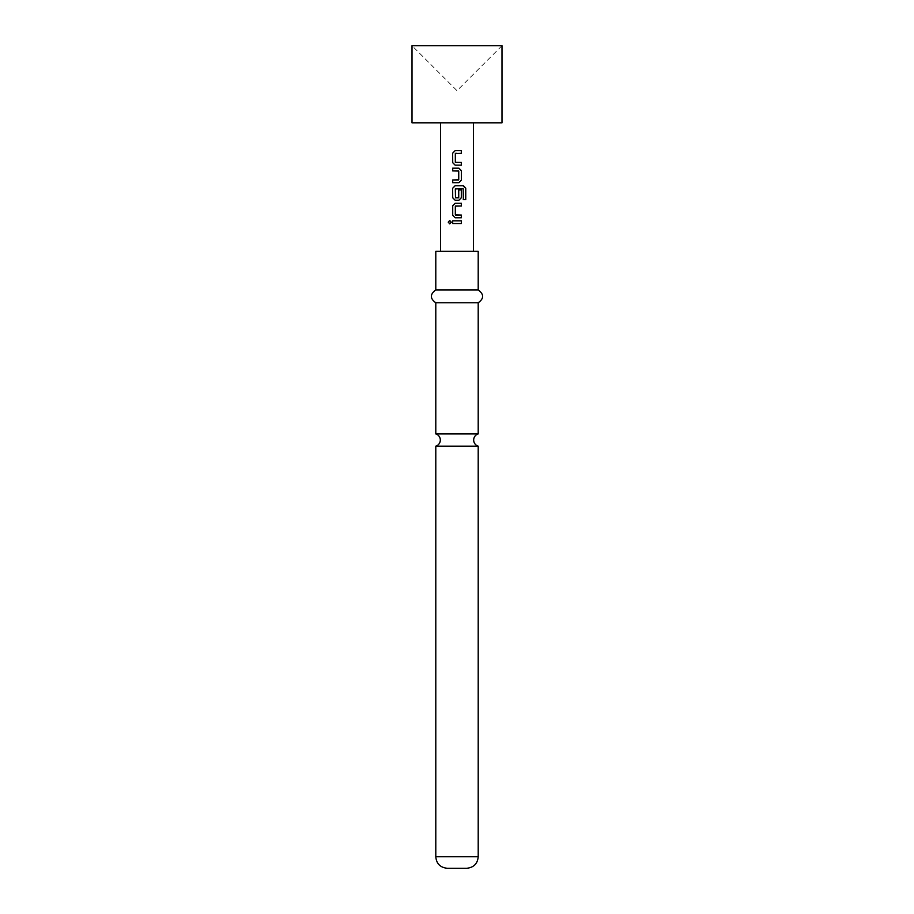 <?xml version="1.0" encoding="UTF-8"?>
<svg xmlns="http://www.w3.org/2000/svg" width="914" height="914" viewBox="0 0 914 914"><rect width="100%" height="100%" fill="white"/><g stroke="black" fill="none" stroke-linecap="round" stroke-linejoin="round"><path stroke-width="0.69" stroke-dasharray="4.57 3.43" d="M449.779 220.503L451.356 222.171L449.837 223.85M435.795 433.899L478.205 433.899M412.008 45.7L501.992 45.7M440.548 251.35L473.452 251.35L440.548 251.35M440.548 122.819L473.452 122.819L440.548 122.819M478.205 446.169L435.795 446.169M466.643 868.3L447.357 868.3M478.205 289.909L435.795 289.909M478.205 251.35L435.795 251.35M478.205 302.763L435.795 302.763M501.992 122.819L412.008 122.819M457 223.519L452.647 223.519M457 220.822L461.387 220.822M457 217.761L455.138 217.761M455.515 215.064L455.492 205.981M463.249 199.595L463.181 188.73M455.138 185.736L463.524 185.736M458.702 189.963L458.554 197.812M455.515 197.812L455.492 188.73M463.09 188.73L457.206 188.73M458.531 170.884L458.554 179.978M461.387 165.137L456.452 165.137M455.515 153.346L455.321 162.258L461.387 162.429M457 153.346L461.387 153.346M456.246 150.65L455.138 150.65M478.205 856.738L435.795 856.738M501.98 45.7L457 90.68L412.02 45.7"/><path stroke-width="1.37" d="M448.248 222.171L449.722 220.503L451.265 222.171L449.722 223.85L448.248 222.171L449.779 220.503M457 433.899L435.795 433.899A6.421 6.421 0 0 1 435.795 446.169L478.205 446.169A6.421 6.421 0 0 1 478.205 433.899L457 433.899M457 45.7L412.008 45.7L412.008 122.819L501.992 122.819L501.992 45.7L457 45.7M461.387 165.137L455.138 165.137L452.647 162.612L452.647 153.164L455.138 150.65L461.387 150.65L461.387 153.346L455.321 153.529L455.321 162.258L461.387 162.429L461.387 165.137M461.387 170.712L461.387 180.161L458.919 182.674L452.647 182.674L452.647 179.978L458.737 179.795L458.737 171.067L452.647 170.895L452.647 168.187L458.919 168.187L461.387 170.712L461.387 180.161M463.352 199.595L463.181 188.73L455.321 188.912L455.492 197.812L458.737 197.641L458.737 189.963L461.387 189.963L461.387 197.698L458.919 200.223L455.138 200.223L452.647 197.698L452.647 188.25L455.138 185.736L463.524 185.736L465.752 188.25L465.752 199.595L463.352 199.595M461.387 217.761L455.138 217.761L452.647 215.247L452.647 205.799L455.138 203.285L461.387 203.274L461.387 205.981L455.321 206.164L455.321 214.881L461.387 215.064L461.387 217.761L457 217.761M461.387 223.519L452.647 223.519L452.647 220.822L461.387 220.822L461.387 223.519L457 223.519M473.452 251.35L473.452 122.819M440.548 251.35L440.548 122.819M478.205 856.738L435.795 856.738C436.412 863.696 440.274 867.546 447.357 868.3L466.643 868.3C473.726 867.546 477.588 863.696 478.205 856.738L478.205 446.169M457 289.909L478.205 289.909L478.205 251.35L435.795 251.35L435.795 289.909L457 289.909M435.795 433.899L435.795 302.763L478.205 302.763C484.089 298.558 484.089 294.274 478.205 289.909M452.716 223.519L452.647 220.822M461.319 223.519L461.387 220.822M452.716 220.822L457 220.822M449.768 223.85L448.386 222.171M455.138 217.761L452.647 215.247M455.515 215.064L461.387 215.064M461.319 215.064L461.319 217.761M452.716 215.247L452.716 205.799L455.161 203.285L461.319 203.274L461.319 205.981L455.515 205.981M462.964 185.736L465.614 188.25L465.752 199.595M465.614 199.595L463.249 199.595M458.702 189.963L461.319 189.963L461.319 197.698L458.885 200.223L455.161 200.223L452.716 197.698L452.647 188.25M452.716 188.25L455.161 185.736M455.515 197.812L458.531 197.812M457.206 188.73L455.515 188.73M461.319 180.161L458.885 182.674L452.647 182.674M458.531 170.884L452.716 170.895L452.716 168.187L458.919 168.187M458.885 168.187L461.319 170.712M452.716 182.674L452.716 179.978L458.531 179.978M456.452 165.137L455.161 165.137L452.647 162.612M461.319 162.429L461.319 165.137M455.515 153.346L457 153.346M456.246 150.65L461.387 150.65M461.319 150.65L461.319 153.346M452.716 162.612L452.647 153.164M452.716 153.164L455.172 150.65M478.205 433.899L478.205 302.763M435.795 302.763C429.911 298.558 429.911 294.274 435.795 289.909M435.795 856.738L435.795 446.169"/></g></svg>
